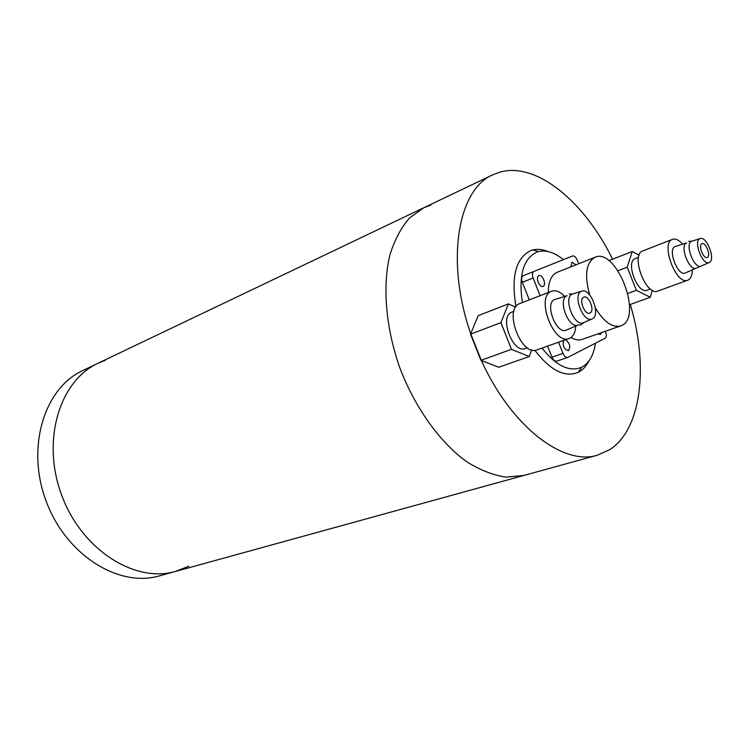 <?xml version="1.0" encoding="UTF-8"?>
<svg xmlns="http://www.w3.org/2000/svg" width="749" height="749" viewBox="0 0 749 749"><rect width="100%" height="100%" fill="white"/><g stroke="black" fill="none" stroke-linecap="round" stroke-linejoin="round"><path stroke-width="1.12" d="M430.872 205.048L423.953 207.679L409.581 217.903C401.221 227.509 394.676 239.764 389.957 254.688C382.224 286.399 385.763 328.455 400.172 368.761C415.592 408.692 440.403 442.893 467.011 461.946C480.352 470.203 493.338 475.259 505.959 477.113L523.776 475.475M105.337 360.297L98.194 363.181C59.62 380.576 41.129 440.496 61.661 495.145C81.763 549.944 134.932 583.368 175.547 571.431L188.87 566.188M563.398 259.631C554.588 252.469 546.311 249.782 538.559 251.58L536.752 252.151C523.233 258.714 518.448 275.51 522.39 302.559M541.958 348.098C556.17 365.868 569.38 372.262 581.589 367.263L582.16 366.973C589.294 362.909 593.723 354.998 595.446 343.22M547.791 251.477C542.454 249.295 537.445 248.78 532.782 249.941L530.854 250.55C515.911 257.89 510.949 276.587 515.977 306.65M534.823 350.289C550.29 370.437 564.774 377.777 578.284 372.29L578.893 371.981C582.956 369.763 586.242 366.186 588.742 361.243M612.588 259.201C584.566 201.771 536.415 161.541 499.836 172.158L493.104 174.667C457.985 189.029 445.243 260.615 470.718 333.679M470.84 334.045L481.242 360.194M481.382 360.503C511.09 426.509 563.388 466.112 597.43 455.177L609.639 449.709C641.79 429.261 648.69 365.606 630.302 304.469M492.73 174.845L423.953 207.679L409.581 217.903C401.221 227.509 394.676 239.764 389.957 254.688C382.224 286.399 385.763 328.455 400.172 368.761C415.592 408.692 440.403 442.893 467.011 461.946C480.352 470.203 493.338 475.259 505.959 477.113L523.56 475.54L159.237 575.925C118.688 587.825 65.884 554.99 46.064 500.969C25.822 447.106 44.425 387.851 82.933 370.474L97.791 363.377M423.569 207.857L98.194 363.181C59.62 380.576 41.129 440.496 61.661 495.145C81.763 549.944 134.932 583.368 175.547 571.431M563.623 340.458C562.462 345.907 564.025 349.306 568.322 350.663L568.528 350.579C570.775 346.675 569.783 343.079 565.542 339.774M543.119 286.361C546.854 285.088 542.463 273.928 538.896 275.632L538.877 275.641C535.123 276.858 539.505 288.065 543.081 286.38L543.119 286.361M575.925 264.837L571.955 262.197L570.832 266.85M598.039 333.839L600.286 334.531L601.606 332.593M595.389 307.97C603.881 321.911 612.298 327.903 620.631 325.937L621.801 325.441C643.138 316.331 616.155 247.367 595.071 257.235L594.931 257.291C586.027 262.684 584.286 275.248 589.706 294.966M557.322 272.224L557.106 272.308C551.273 275.033 548.343 281.774 548.315 292.541M570.972 337.546C575.092 339.887 578.846 340.495 582.216 339.372L620.631 325.937M578.677 263.742L577.226 260.062C575.841 257.01 574.286 255.652 572.554 255.98L533.887 271.428C532.258 272.449 532.005 274.63 533.129 277.973L540.141 295.696M558.567 342.246L562.976 353.388C564.325 356.374 565.888 357.722 567.658 357.432L605.052 338.295C606.475 337.2 606.643 335.056 605.567 331.873L605.332 331.292M533.129 277.973L522.315 282.298L529.29 299.89M547.594 346.113L551.976 357.179L562.976 353.388M522.315 282.298C521.21 278.974 521.473 276.802 523.102 275.772L533.887 271.428M556.891 361.093L556.657 361.187C554.887 361.486 553.324 360.147 551.976 357.179M567.021 295.752C557.35 299.104 568.416 328.895 577.919 325.085L581.065 324.86L583.752 322.566M555.384 299.3L554.635 299.553C544.251 303.167 556.207 334.719 566.235 330.178L566.778 329.944M520.059 303.467L519.563 303.654C503.328 309.112 521.248 356.796 536.939 349.877L569.905 338.183C573.416 336.282 575.372 332.238 575.766 326.049M564.783 296.407C560.102 291.633 555.73 289.91 551.657 291.249L551.386 291.352C535.357 296.716 553.651 345.392 569.109 338.52M512.147 312.005L511.67 312.193C498.797 316.621 512.915 354.043 525.377 348.528L527.39 347.817M581.402 291.324C572.292 294.507 583.096 323.016 591.897 319.027L592.281 318.868C601.222 315.32 590.399 287.242 581.627 291.23L581.402 291.324M573.079 293.861L572.386 294.095C562.855 297.428 574.043 326.957 583.246 322.791L583.415 322.725M589.978 313.035C595.146 311.032 588.911 294.797 583.855 297.1L583.714 297.166C578.481 299.048 584.707 315.413 589.772 313.119L589.978 313.035M515.668 307.118L508.384 303.907L500.922 322.65L511.511 349.324L529.262 356.552L531.706 349.914M508.384 303.907L478.218 315.647L470.512 334.176L500.922 322.65M529.262 356.552L498.722 367.253L480.905 360.316L470.512 334.176M511.511 349.324L480.905 360.316M686.627 242.891C679.315 245.335 689.052 271.241 696.139 268.217L685.55 272.87M675.579 246.365L675.13 246.524C667.293 249.164 677.733 276.568 685.213 273.011M642.932 250.878L642.633 250.99C630.293 255.006 646.031 296.529 657.809 291.071L688.265 280.004C690.906 278.553 692.254 275.192 692.319 269.912M682.648 244.127C678.912 239.961 675.523 238.369 672.499 239.352L672.34 239.418C660.234 243.331 676.244 285.603 687.788 280.201M635.377 258.583L635.086 258.695C625.293 261.963 637.699 294.582 647.07 290.238L650.404 289.02M699.95 238.669C693.097 240.981 702.506 265.689 709.05 262.581L709.284 262.487C716.007 259.903 706.616 235.523 700.081 238.613L699.95 238.669M692.01 241.169L691.599 241.309C684.417 243.734 694.173 269.35 701.036 266.092L701.336 265.961M707.309 257.441C711.194 255.989 705.773 241.89 702.019 243.678L701.925 243.715C698.002 245.082 703.414 259.276 707.178 257.487L707.309 257.441M639.14 255.156L632.25 251.495L627.213 267.15L636.322 290.303L650.263 297.278L652.351 290.303M632.25 251.495L608.825 260.671M627.213 267.15L617.962 270.689M650.263 297.278L629.497 304.759M636.322 290.303L627.859 293.411M581.589 367.263L578.284 372.29M597.43 455.177L523.56 475.54M538.559 251.58L532.782 249.941M594.996 257.263L557.247 272.252M567.658 357.432L556.657 361.187M577.947 325.094L566.235 330.178M591.897 319.027L583.246 322.791M569.118 294.039L572.788 293.945M581.627 291.23L572.62 294.001M511.932 312.08L513.88 311.331M519.843 303.542L551.657 291.249M567.04 295.715L554.887 299.45M709.05 262.581L701.036 266.092M696.139 268.217L701.13 266.054M688.565 241.347L691.842 241.215M700.081 238.613L691.739 241.253M635.246 258.63L638.532 257.366M642.792 250.924L672.499 239.352M686.636 242.873L675.289 246.458"/></g></svg>
